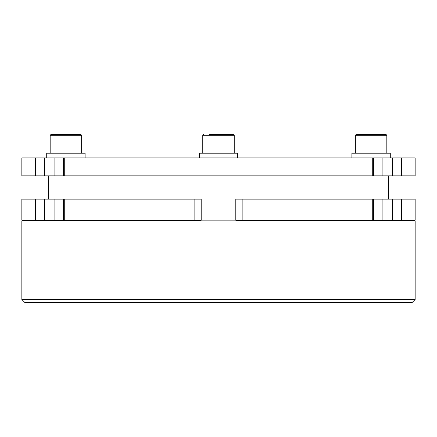 <?xml version="1.0" encoding="UTF-8"?>
<svg xmlns="http://www.w3.org/2000/svg" width="437" height="437" viewBox="0 0 437 437"><rect width="100%" height="100%" fill="white"/><g stroke="black" fill="none" stroke-linecap="round" stroke-linejoin="round"><path stroke-width="0.66" d="M373.651 157.932L373.651 175.865L372.28 175.865L372.28 157.932L415.15 157.932L415.15 175.865L373.651 175.865M158.718 220.232L158.718 220.86M278.282 220.232L278.282 220.86M237.695 157.932L237.695 153.212L199.305 153.212L199.305 157.932M209.263 134.334L233.287 134.334L234.232 135.279L202.768 135.279L203.713 134.334M412.004 302.666L24.996 302.666L21.85 299.52L415.15 299.52L412.004 302.666M21.85 299.52L21.85 220.86L415.15 220.86L415.15 299.52M390.285 157.932L390.285 153.212L351.9 153.212L351.9 157.932M356.302 134.334L385.882 134.334L386.827 135.279L355.363 135.279L356.302 134.334M85.1 157.932L85.1 153.212L46.715 153.212L46.715 157.932M51.118 134.334L80.698 134.334L81.637 135.279L50.173 135.279L51.118 134.334M367.954 199.152L367.954 175.865M69.046 199.152L69.046 175.865M353.631 220.232L353.631 220.86M388.553 175.865L388.553 199.152M388.553 220.232L388.553 220.86M48.447 175.865L48.447 199.152M48.447 220.232L48.447 220.86M83.369 220.232L83.369 220.86M201.036 175.865L201.036 199.152M201.036 220.232L201.036 220.86M235.964 220.232L235.964 220.86M235.964 175.865L235.964 199.152M63.349 220.232L63.349 199.152L64.72 199.152L64.72 220.232L21.85 220.232L21.85 199.152L63.349 199.152M194.121 220.232L194.121 199.152L201.195 199.152L201.195 220.232L64.72 220.232M401.537 199.152L415.15 199.152L415.15 220.232L392.53 220.232L392.53 199.152L401.537 199.152L401.537 220.232M242.879 220.232L235.805 220.232L235.805 199.152L242.879 199.152L242.879 220.232L392.53 220.232M372.28 220.232L372.28 199.152L242.879 199.152M372.28 199.152L392.53 199.152M194.121 199.152L64.72 199.152M64.72 175.865L54.893 175.865L54.893 157.932L64.72 157.932L64.72 175.865L372.28 175.865M54.893 175.865L35.463 175.865L35.463 157.932L44.47 157.932L44.47 175.865M35.463 157.932L21.85 157.932L21.85 175.865L35.463 175.865M54.893 157.932L44.47 157.932M64.72 157.932L372.28 157.932M35.463 220.232L35.463 199.152M382.107 199.152L382.107 220.232M44.47 199.152L44.47 220.232M54.893 199.152L54.893 220.232M401.537 157.932L401.537 175.865M392.53 175.865L392.53 157.932M382.107 175.865L382.107 157.932M202.768 153.212L202.768 135.279M355.363 153.212L355.363 135.279M50.173 153.212L50.173 135.279M373.651 220.232L373.651 199.152M81.637 153.212L81.637 135.279M386.827 153.212L386.827 135.279M234.232 153.212L234.232 135.279M63.349 157.932L63.349 175.865"/></g></svg>
